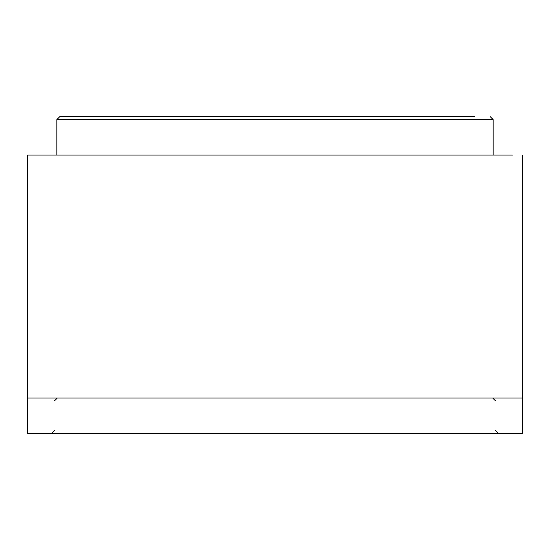<?xml version="1.0" encoding="UTF-8"?>
<svg xmlns="http://www.w3.org/2000/svg" width="550" height="550" viewBox="0 0 550 550"><rect width="100%" height="100%" fill="white"/><g stroke="black" fill="none" stroke-linecap="round" stroke-linejoin="round"><path stroke-width="0.82" d="M474.684 116.799L59.648 116.799L474.684 116.799M512.462 155.045L445.672 155.045M27.5 433.201L27.5 398.049L522.5 398.049L522.5 433.201L27.5 433.201M492.243 155.045L27.5 155.045L27.5 398.049M522.5 155.045L522.5 398.049M490.353 116.799L493.164 119.611L56.836 119.611L56.836 155.045M493.164 119.611L493.164 155.045M495.502 400.861L492.69 398.049M54.498 430.389L51.686 433.201M495.502 430.389L498.314 433.201M54.498 400.861L57.31 398.049M56.836 119.611L59.648 116.799"/></g></svg>
